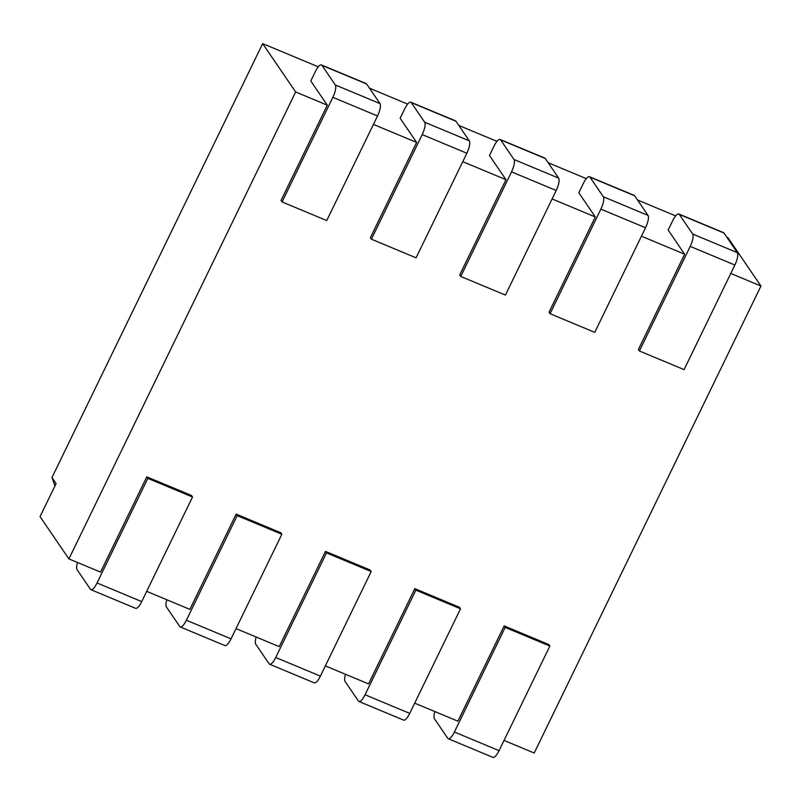 <?xml version="1.0" encoding="UTF-8"?>
<svg xmlns="http://www.w3.org/2000/svg" width="801" height="801" viewBox="0 0 801 801"><rect width="100%" height="100%" fill="white"/><g stroke="black" fill="none" stroke-linecap="round" stroke-linejoin="round"><path stroke-width="1.2" d="M639.418 350.988L638.387 349.476L684.645 254.217L668.154 230.047L672.68 220.706A10.553 3.124 -67.4 0 1 678.807 213.987L723.473 232.62A10.553 3.124 112.6 0 1 723.954 233.021L737.351 252.665A10.553 3.124 112.6 0 1 734.877 265.021L684.084 369.621L639.418 350.988L690.212 246.388A10.553 3.124 -67.4 0 0 692.685 234.032L679.278 214.388A10.553 3.124 -67.4 0 0 678.807 213.987M641.441 236.195L684.645 254.217M550.077 313.722L549.045 312.21L595.303 216.951L578.813 192.781L583.348 183.449A10.553 3.124 -67.4 0 1 589.476 176.721L634.142 195.354A10.553 3.124 112.6 0 1 634.612 195.764L648.009 215.399A10.553 3.124 112.6 0 1 645.536 227.754L594.753 332.355L550.077 313.722L600.87 209.121A10.553 3.124 -67.4 0 0 603.343 196.766L589.947 177.131A10.553 3.124 -67.4 0 0 589.476 176.721M552.099 198.928L595.303 216.951M460.745 276.455L459.714 274.943L505.972 179.684L489.471 155.514L494.007 146.183A10.553 3.124 -67.4 0 1 500.134 139.464L544.8 158.087A10.553 3.124 112.6 0 1 545.271 158.498L558.677 178.132A10.553 3.124 112.6 0 1 556.204 190.488L505.411 295.088L460.745 276.455L511.529 171.865A10.553 3.124 -67.4 0 0 514.002 159.499L500.605 139.865A10.553 3.124 -67.4 0 0 500.134 139.464M462.768 161.672L505.972 179.684M371.404 239.189L370.372 237.687L416.63 142.428L400.14 118.258L404.675 108.916A10.553 3.124 -67.4 0 1 410.803 102.198L455.469 120.831A10.553 3.124 112.6 0 1 455.939 121.231L469.336 140.866A10.553 3.124 112.6 0 1 466.863 153.231L416.069 257.822L371.404 239.189L422.197 134.598A10.553 3.124 -67.4 0 0 424.67 122.233L411.273 102.598A10.553 3.124 -67.4 0 0 410.803 102.198M373.426 124.405L416.63 142.428M282.072 201.932L281.041 200.42L327.289 105.161L310.798 80.991L315.334 71.649A10.553 3.124 -67.4 0 1 321.461 64.931L366.127 83.564A10.553 3.124 112.6 0 1 366.598 83.965L380.004 103.599A10.553 3.124 112.6 0 1 377.531 115.965L326.738 220.565L282.072 201.932L332.856 97.332A10.553 3.124 -67.4 0 0 335.329 84.966L321.932 65.332A10.553 3.124 -67.4 0 0 321.461 64.931M77.497 562.492A10.553 3.124 -67.4 0 0 77.046 569.641L90.453 589.286A10.553 3.124 -67.4 0 0 90.924 589.686A10.553 3.124 -67.4 0 0 97.051 582.968L141.717 601.601L192.51 497L191.479 495.489L146.803 476.855L100.556 572.114L68.906 558.918L295.649 91.965L327.289 105.161M166.828 599.759A10.553 3.124 -67.4 0 0 166.388 606.908L179.784 626.552A10.553 3.124 -67.4 0 0 180.255 626.953A10.553 3.124 -67.4 0 0 186.383 620.234L231.048 638.858L281.842 534.267L280.811 532.755L236.145 514.122L189.887 609.381L146.683 591.358M256.17 637.025A10.553 3.124 -67.4 0 0 255.729 644.174L269.126 663.809A10.553 3.124 -67.4 0 0 269.597 664.219A10.553 3.124 -67.4 0 0 275.724 657.491L320.39 676.124L371.183 571.534L370.152 570.022L325.476 551.388L279.229 646.647L236.025 628.625M345.501 674.292A10.553 3.124 -67.4 0 0 345.061 681.441L358.458 701.075A10.553 3.124 -67.4 0 0 358.928 701.476A10.553 3.124 -67.4 0 0 365.056 694.757L409.722 713.391L460.515 608.79L459.484 607.288L414.818 588.655L368.56 683.914L325.356 665.891M434.843 711.558A10.553 3.124 -67.4 0 0 434.402 718.707L447.799 738.342A10.553 3.124 -67.4 0 0 448.27 738.742A10.553 3.124 -67.4 0 0 454.397 732.024L499.063 750.657L549.856 646.057L548.825 644.545L504.159 625.911L457.902 721.18L414.698 703.158M730.772 273.461L760.95 286.047L534.207 753.01L504.039 740.424M54.969 485.897L51.965 477.556L56.08 483.604L40.05 516.625L68.906 558.918M51.965 477.556L262.668 43.624L318.317 66.833M369.471 88.17L407.649 104.1M458.813 125.437L496.99 141.366M548.144 162.703L586.322 178.633M637.486 199.97L675.664 215.89M726.817 237.236L727.969 237.707L760.95 286.047M262.668 43.624L295.649 91.965M320.39 676.124A10.553 3.124 112.6 0 1 314.262 682.852L269.597 664.219M275.724 657.491L326.508 552.9L371.183 571.534M325.476 551.388L326.508 552.9M409.722 713.391A10.553 3.124 112.6 0 1 403.604 720.109L358.928 701.476M365.056 694.757L415.849 590.157L460.515 608.79M414.818 588.655L415.849 590.157M499.063 750.657A10.553 3.124 112.6 0 1 492.935 757.376L448.27 738.742M454.397 732.024L505.181 627.423L549.856 646.057M504.159 625.911L505.181 627.423M231.048 638.858A10.553 3.124 112.6 0 1 224.931 645.586L180.255 626.953M186.383 620.234L237.176 515.634L281.842 534.267M236.145 514.122L237.176 515.634M141.717 601.601A10.553 3.124 112.6 0 1 135.589 608.319L90.924 589.686M97.051 582.968L147.835 478.367L192.51 497M146.803 476.855L147.835 478.367M556.204 190.488L511.529 171.865M514.002 159.499L558.677 178.132M545.271 158.498L500.605 139.865M645.536 227.754L600.87 209.121M603.343 196.766L648.009 215.399M634.612 195.764L589.947 177.131M734.877 265.021L690.212 246.388M692.685 234.032L737.351 252.665M723.954 233.021L679.278 214.388M466.863 153.231L422.197 134.598M424.67 122.233L469.336 140.866M455.939 121.231L411.273 102.598M377.531 115.965L332.856 97.332M335.329 84.966L380.004 103.599M366.598 83.965L321.932 65.332"/></g></svg>
